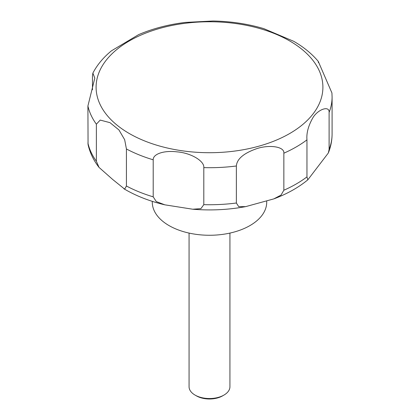 <?xml version="1.0" encoding="UTF-8"?>
<svg xmlns="http://www.w3.org/2000/svg" width="420" height="420" viewBox="0 0 420 420"><rect width="100%" height="100%" fill="white"/><g stroke="black" fill="none" stroke-linecap="round" stroke-linejoin="round"><path stroke-width="0.63" d="M152.292 201.353L152.292 202.235A57.209 33.028 0 0 0 169.045 225.593A57.209 33.028 0 0 0 231.389 232.748A57.209 33.028 0 0 0 266.705 202.235L266.705 201.164M189.068 233.084L189.068 386.741A20.433 11.797 0 0 0 195.048 395.084L196.418 395.871A18.501 10.678 0 0 0 222.579 395.871L223.944 395.084A20.433 11.797 0 0 0 229.929 386.741L229.929 233.084M124.672 189.126L112.681 179.466L99.036 167.407L96.374 161.228L96.374 124.194L100.202 120.078L110.014 122.672L118.939 129.938L124.667 139.713L126.425 148.974L126.425 186.013L124.672 189.126M92.479 89.796L92.479 75.831L92.883 73.085L94.805 78.12L87.911 105.971L88.058 144.559C89.896 152.728 93.555 160.346 99.036 167.407M329.107 112.439L329.107 149.473L328.309 153.022L307.813 179.844L306.962 176.894L306.962 139.855C306.338 132.988 308.422 125.428 313.215 117.185C318.56 109.043 329.558 105.425 329.107 112.439A122.588 70.775 0 0 0 332.089 96.925L331.926 92.957L318.239 61.341C311.75 53.666 303.555 46.972 293.643 41.27L263.828 28.644C247.795 23.877 230.858 21.331 213.008 21L185.315 22.423M185.309 22.423C168.347 24.496 152.775 28.571 138.6 34.645L111.494 50.794C103.425 57.377 97.225 64.811 92.883 73.085M153.195 196.833L153.195 159.799C152.985 153.993 163.968 150.224 176.999 151.862C190.864 152.88 204.593 161.075 203.81 167.627L203.81 204.661L200.902 208.646L192.728 209.223L164.829 204.829L156.287 201.574L153.195 196.833A122.588 70.775 0 0 1 126.425 186.013M236.366 203.018L236.366 165.984C236.885 159.091 243.527 153.368 256.289 148.811C268.8 144.422 284.655 146.449 283.852 153.195L283.852 190.234L281.032 195.085L273.793 198.902L245.679 206.624L238.723 206.661L236.366 203.018A122.588 70.775 0 0 1 203.81 204.661M318.239 61.341L318.36 62.585M196.418 395.871L195.048 395.084A20.433 11.797 0 0 0 223.944 395.084M129.313 133.534A113.4 65.473 0 0 0 289.685 133.534A113.4 65.473 0 0 0 289.685 40.94A113.4 65.473 0 0 0 129.313 40.94A113.4 65.473 0 0 0 129.313 133.534M87.911 143.005A122.588 70.775 0 0 0 96.374 161.228M87.911 105.971A122.588 70.775 0 0 0 96.374 124.194M126.425 148.974A122.588 70.775 0 0 0 153.195 159.799M203.81 167.627A122.588 70.775 0 0 0 236.366 165.984M283.852 153.195A122.588 70.775 0 0 0 306.962 139.855M329.107 149.473A122.588 70.775 0 0 0 332.089 133.964C332.068 140.49 330.813 146.843 328.309 153.022M283.852 190.234A122.588 70.775 0 0 0 306.962 176.894M164.829 204.829C150.103 201.343 136.946 196.271 125.354 189.62L123.868 188.748M332.089 96.925L332.089 133.964M307.813 179.844C298.363 187.603 287.023 193.956 273.793 198.902M245.679 206.624C228.344 209.827 210.693 210.693 192.728 209.223"/></g></svg>
